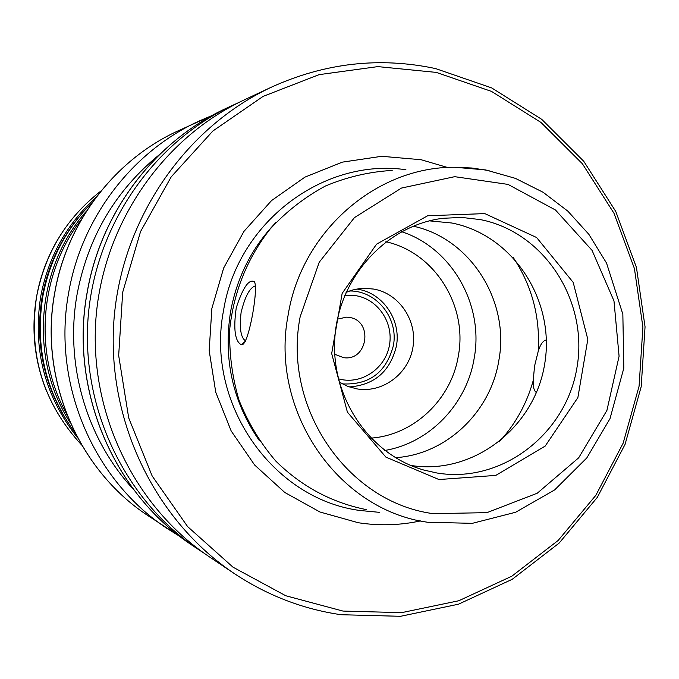 <?xml version="1.0" encoding="UTF-8"?>
<svg xmlns="http://www.w3.org/2000/svg" width="679" height="679" viewBox="0 0 679 679"><rect width="100%" height="100%" fill="white"/><g stroke="black" fill="none" stroke-linecap="round" stroke-linejoin="round"><path stroke-width="1.02" d="M337.421 319.138L346.706 317.118L349.413 317.416C373.594 320.844 367.729 361.466 343.599 357.663L334.73 354.251M66.848 414.479C32.991 354.073 39.178 273.314 81.853 218.774M70.421 423.025C28.824 359.166 35.843 267.653 86.683 210.88M366.176 509.581C331.7 502.63 301.586 486.47 275.827 461.109C260.337 443.031 248.081 422.745 239.05 400.262C232.125 376.938 229.035 353.038 229.782 328.543C233.949 291.359 247.334 258.266 269.945 229.256C286.182 211.619 304.65 197.224 325.334 186.054C346.893 176.99 369.172 171.779 392.182 170.421M241.325 344.779L243.116 344.219C249.617 339.296 258.64 287.54 254.328 281.649C248.887 278.857 242.861 287.573 236.258 307.774C233.253 328.984 234.942 341.316 241.325 344.779L245.416 341.223M536.444 392.598C534.059 390.96 532.973 386.971 533.193 380.63L534.585 365.939L538.201 351.374C540.408 344.287 543.132 340.493 546.374 339.992M245.594 340.875C240.799 337.87 239.297 328.415 241.096 312.51C245.026 296.341 249.838 287.446 255.55 285.825M395.424 457.688C446.137 454.523 490.62 412.187 498.802 360.651C510.107 301.417 470.64 238.405 413.172 226.166M480.477 219.623C544.524 232.15 588.752 301.281 576.938 367.721C566.057 434.331 501.374 483.957 436.809 472.974L423.671 470.004C369.308 454.709 330.121 396.672 334.925 336.606C339.339 276.506 386.903 225.122 442.971 218.29L461.805 217.433L480.477 219.623M438.965 479.544L495.789 475.402L545.195 446.069L577.871 397.597L587.819 339.364L573.195 282.388L536.605 237.514L484.789 213.596L427.651 215.769L376.582 244.151L342.148 293.404L331.683 353.564L347.41 412.153L385.893 457.12L438.965 479.544M410.617 465.404C472.516 475.614 534.348 428.05 544.609 364.385C555.761 300.873 513.231 234.934 451.841 223.009L429.366 220.853M339.169 382.014L347.572 386.309L356.764 388.863C382.404 393.43 408.554 374.002 412.9 347.504C417.619 321.065 399.515 293.735 373.925 289.093L364.47 288.286L359.081 288.685L352.443 290.06L346.044 292.377M338.354 378.823L342.055 379.663C363.664 383.601 385.791 367.314 389.491 344.991C393.514 322.729 378.211 299.702 356.628 295.806L344.745 295.407M420.513 520.92C399.923 525.342 379.171 525.945 358.257 522.728L319.928 511.991L284.764 492.453L254.633 465.013L231.191 431.012L215.744 392.199L209.174 350.602L211.865 308.444L223.671 267.993L243.939 231.403L271.532 200.594L304.922 177.134L342.318 162.145L381.725 156.297L421.141 159.735L447.605 167.492M342.954 611.066L285.749 595.746L233.016 567.186L187.625 526.607L152.155 475.971L128.704 417.899L118.672 355.507L122.695 292.225L140.561 231.556L171.218 176.846L212.858 131.013L263.079 96.401L319.079 74.648L377.821 66.61L436.266 72.398L491.528 91.41L540.976 122.441L582.395 163.758L613.986 213.265L634.424 268.57L642.903 327.091L639.083 386.173L623.169 443.132L595.797 495.381L558.138 540.476L511.796 576.216L458.809 600.745L401.612 612.653L342.954 611.066M341.019 614.716C302.766 609.114 267.161 595.373 234.196 573.492C154.753 520.267 106.348 420.08 113.979 319.665C121.745 219.266 184.849 127.627 271.481 87.133C325.029 62.867 379.748 56.688 435.638 68.596L491.655 87.905L541.783 119.377L583.753 161.271L615.76 211.458L636.461 267.509L645.05 326.811L641.188 386.682L625.053 444.406L597.325 497.359L559.165 543.073L512.195 579.314L458.486 604.208L400.508 616.303L341.019 614.716M234.196 573.492L209.157 556.704C134.306 506.534 88.805 412.476 95.951 318.281C103.25 224.104 162.553 138.083 244.185 99.915L271.481 87.133M203.708 552.935L198.234 549.37C125.386 500.542 81.157 409.165 88.1 317.687C95.187 226.209 152.826 142.641 232.269 105.491L238.219 102.801M58.394 238.439C47.606 256.458 40.333 275.861 36.581 296.638C31.022 329.298 34.383 360.905 46.664 391.469M54.795 292.683C66.949 222.228 114.658 160.108 177.312 131.217C114.564 160.159 66.865 222.288 54.719 292.691C38.737 377.982 77.669 469.579 147.844 515.565C77.779 469.673 38.805 378.05 54.795 292.683M177.312 131.217L212.188 115.455L198.276 121.405C132.091 151.909 81.59 217.713 68.723 292.403C51.782 382.897 93.048 479.994 167.068 528.466L179.91 536.461M64.199 416.558C42.497 379.519 35.147 339.602 42.149 296.825C47.708 266.626 60.159 239.806 79.519 216.355M96.223 197.182C66.729 223.841 48.217 256.985 40.689 296.613C32.516 349.549 44.873 396.68 77.754 438.014M81.735 445.11C43.159 403.292 28.111 353.793 36.607 296.621C45.086 252.919 66.627 217.636 101.239 190.774C66.61 217.628 45.043 252.919 36.573 296.63C28.077 353.793 43.133 403.301 81.752 445.127M75.089 432.879C45.654 392.241 34.892 346.816 42.802 296.604C49.754 259.599 66.415 228.017 92.802 201.85C66.415 228 49.737 259.59 42.785 296.604C34.867 346.816 45.637 392.25 75.097 432.905M133.882 489.873C86.445 439.109 64.403 363.919 77.194 293.735C88.168 236.708 115.642 190.29 159.599 154.481M428.457 522.38L427.524 522.236C337.828 509.929 269.393 410.727 288.159 314.886C301.518 231.437 376.353 166.61 454.735 167.263L472.024 168.019L489.092 170.616M499.073 442.004C515.293 424.417 526.666 403.954 533.193 380.63M538.201 351.374C540.297 317.051 531.963 285.749 513.222 257.46M433.092 513.647C347.623 502.333 282.303 407.943 300.16 316.745L319.223 262.23L354.43 217.628L401.476 188.058L454.718 176.676L508.019 184.408L555.481 210.015L592.046 250.356L613.977 300.916L619.087 356.22L606.916 410.43L578.686 457.807L537.259 493.217L486.928 512.653L433.092 513.647M349.303 386.945C374.452 385.035 390.145 371.447 396.383 346.171C401.348 320.547 383.414 293.489 358.427 289.322L356.806 289.042M370.844 438.125C413.766 435.222 451.391 399.43 458.342 355.83C467.933 305.686 434.535 252.359 385.893 241.749M384.764 450.466C429.535 443.031 466.736 404.268 474.163 358.342C484.186 305.032 451.917 247.945 401.544 231.675M342.36 383.89C369.189 385.222 386.19 372.491 393.362 345.696C398.819 318.426 376.497 290.374 349.481 291.002M379.637 512.356L359.87 510.481C272.33 498.972 205.296 403.156 223.527 310.617C237.395 222.398 323.425 157.715 405.906 169.725M198.234 549.37L192.624 545.61C113.385 493.743 69.08 389.364 87.277 292.029C101.095 211.712 155.304 141.003 226.149 108.351L232.269 105.491M259.225 440.416C232.727 401.849 223.179 358.962 230.571 311.737C236.963 277.1 252.087 247.351 275.929 222.466M179.918 536.469L147.844 515.565M254.88 282.685L254.328 281.649M192.624 545.61C113.274 493.658 69.02 389.296 87.209 292.038C101.018 211.772 155.202 141.054 226.149 108.351M427.524 522.236L472.304 523.339L515.658 512.246L554.667 489.899L586.783 457.96L610.005 418.646L623.823 368.111L622.847 314.224L606.551 263.113L588.854 234.314L567.856 211.161L543.132 192.293L515.437 178.373L485.655 169.92L454.735 167.263"/></g></svg>
